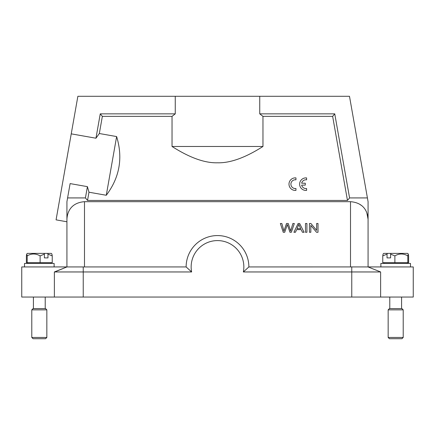 <?xml version="1.0" encoding="UTF-8"?>
<svg xmlns="http://www.w3.org/2000/svg" width="435" height="435" viewBox="0 0 435 435"><rect width="100%" height="100%" fill="white"/><g stroke="black" fill="none" stroke-linecap="round" stroke-linejoin="round"><path stroke-width="0.65" d="M262.968 146.475C245.324 157.72 230.169 163.158 217.5 162.788C204.82 163.158 189.665 157.72 172.032 146.475L262.968 146.475L262.968 116.362L332.644 116.362L347.467 200.437L87.533 200.437L88.979 192.216L87.413 186.648L85.423 197.925L67.588 197.925L70.111 183.597L87.413 186.648L88.979 192.216L106.281 195.266L116.629 136.568L99.332 133.518L102.355 116.362L100.251 113.85L175.261 113.85L172.032 116.362L102.355 116.362M172.032 146.475L172.032 116.362M116.629 136.568C123.11 157.889 119.658 177.458 106.281 195.266M350.512 266.938L350.512 201.688C362.464 202.618 367.553 210.072 368.075 219.256L368.075 266.932L413.25 266.938L413.25 297.056L380.625 297.056L380.625 271.957L368.043 266.927L248.869 266.938A31.369 31.369 0 0 0 217.5 235.569A31.369 31.369 0 0 0 186.131 266.938L66.925 266.938L66.925 219.256C67.436 210.083 72.542 202.612 84.488 201.688L84.488 266.938M350.512 201.688L84.488 201.688M390.603 257.906L390.603 254.132L391.021 253.387L387.449 253.387L387.036 254.132L387.036 257.906L390.603 257.906L387.036 257.906M387.449 253.387L383.697 253.387L383.115 253.975L382.756 255.894L387.036 254.132M382.756 255.894L382.756 262.675L407.812 262.675L407.812 255.894L408.247 253.975L408.612 255.894L408.612 262.675L407.812 262.675M394.882 262.675L394.882 255.894C399.161 253.36 403.473 253.36 407.812 255.894M390.603 254.132L394.882 255.894M391.021 253.387L407.666 253.387L408.253 253.975M403.212 337.462L401.956 338.713L389.407 338.713L388.156 337.462L403.212 337.462L403.212 309.856L388.156 309.856L388.156 337.462M388.156 309.856L389.407 308.6L401.956 308.6L403.212 309.856M47.551 253.387L27.334 253.387L26.752 253.969L26.388 255.894L26.388 262.675L52.243 262.675L52.243 255.894L51.885 253.969L51.303 253.387L47.551 253.387L47.964 254.132L52.243 255.894M40.118 262.675L40.118 255.894L44.397 254.132L44.397 257.906L47.964 257.906L47.964 254.132M27.187 262.675L27.187 255.894C31.467 253.36 35.773 253.36 40.118 255.894M26.752 253.969L27.187 255.894M44.397 257.906L47.964 257.906M43.978 253.387L44.397 254.132M347.467 200.437L349.577 197.925L334.749 113.85L332.644 116.362M262.968 116.362L259.738 113.85L334.749 113.85M175.261 113.85L175.261 96.287L259.738 96.287L259.738 113.85M175.261 96.287L77.865 96.287L56.072 219.86L66.925 221.774M366.792 212.666L368.075 219.256L368.075 201.688L349.49 96.287L259.738 96.287M367.412 197.925L349.577 197.925M87.533 200.437L85.423 197.925M99.332 133.518L95.956 138.216L100.251 113.85M95.956 138.216L71.237 133.855M361.224 205.331L359.734 204.303M380.625 297.056L21.75 297.056L21.75 266.938L66.968 266.932L54.375 271.957L66.957 266.927L54.728 271.957M66.925 219.256L66.925 201.688L67.588 197.925M368.043 266.927L380.625 271.957L243.366 271.957A26.35 26.35 0 0 0 217.5 240.588A26.35 26.35 0 0 0 191.634 271.957L54.375 271.957L54.375 297.056M248.869 266.938L243.366 271.957M191.634 271.957L186.131 266.938M54.125 266.938L54.125 263.425L24.512 263.425L24.512 266.938M45.593 338.713L33.044 338.713L31.788 337.462L46.844 337.462L45.593 338.713M31.788 309.856L33.044 308.6L45.593 308.6L46.844 309.856L31.788 309.856L31.788 337.462M380.875 266.938L380.875 263.425L410.488 263.425L410.488 266.938M309.443 223.498L309.443 232.279L310.824 232.279L310.824 225.379L316.528 232.279L318.001 232.279L318.001 223.498L316.626 223.498L316.626 230.392L310.916 223.498L309.443 223.498M305.484 223.498L305.484 232.279L306.92 232.279L306.92 223.498L305.484 223.498M300.737 228.674L297.056 228.674L298.834 224.422L300.737 228.674M298.095 223.498L293.919 232.279L295.447 232.279L296.637 229.62L301.183 229.62L302.45 232.279L304.092 232.279L299.639 223.498L298.095 223.498M280.358 223.498L283.245 232.279L284.713 232.279L287.334 224.558L289.966 232.279L291.352 232.279L294.332 223.498L292.885 223.498L290.64 231.056L288.242 223.498L286.507 223.498L283.946 231.056L281.837 223.498L280.358 223.498M301.645 185.109L305.294 185.109L305.294 183.211L301.651 183.211A4.383 4.383 0 0 1 306.593 179.84L306.593 177.926A6.275 6.275 0 0 0 299.655 183.624A6.275 6.275 0 0 0 305.522 190.421L306.593 190.394L306.593 188.502A4.383 4.383 0 0 1 301.645 185.109M294.881 190.41L295.947 190.383L295.947 188.491A4.383 4.383 0 0 1 290.923 184.587A4.383 4.383 0 0 1 295.099 179.78L295.947 179.829L295.947 177.91A6.275 6.275 0 0 0 289.009 183.613A6.275 6.275 0 0 0 294.881 190.41M351.763 297.056L351.763 266.927M83.237 297.056L83.237 266.927M406.975 263.425L407.35 262.675M401.581 297.056L401.581 308.6M50.612 263.425L50.987 262.675M45.213 297.056L45.213 308.6M46.844 309.856L46.844 337.462M33.419 297.056L33.419 308.6M28.025 263.425L27.65 262.675M389.787 297.056L389.787 308.6M384.388 263.425L384.013 262.675"/></g></svg>

